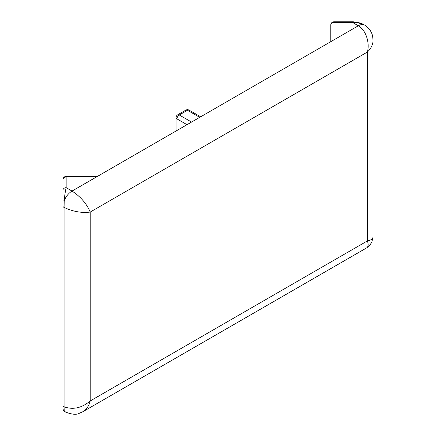 <?xml version="1.0" encoding="UTF-8"?>
<svg xmlns="http://www.w3.org/2000/svg" width="436" height="436" viewBox="0 0 436 436"><rect width="100%" height="100%" fill="white"/><g stroke="black" fill="none" stroke-linecap="round" stroke-linejoin="round"><path stroke-width="0.65" d="M62.942 200.963L64.201 200.767C64.653 195.606 65.307 191.246 66.158 187.676A3.216 2.621 180 0 0 62.942 190.303L62.942 394.787M62.942 408.341A3.216 3.107 180 0 0 64.201 410.805A12.851 7.423 120 0 0 65.607 412.091L64.201 410.805L64.076 406.793L64.076 207.427A3.216 1.853 180 0 1 62.942 206.015L62.942 179.648A3.216 3.216 0 0 1 66.158 176.433L66.158 177.021A3.216 2.621 180 0 0 62.942 179.648L62.942 190.303M82.677 411.824L83.004 411.644C86.502 409.524 88.9 405.965 90.208 400.962L90.208 212.06C81.766 213.16 73.052 211.618 64.076 207.427L64.201 200.767A12.851 7.423 120 0 1 72.033 191.072L66.158 187.676L66.158 177.021L96.361 177.021L72.033 191.072C80.573 196.636 86.628 203.628 90.208 212.06L367.412 52.02C371.091 48.385 372.971 44.527 373.058 40.439L373.047 40.036M330.777 25.015A3.216 3.216 0 0 1 333.992 21.8L333.992 22.389A3.216 2.621 180 0 0 330.777 25.015L330.777 41.682M364.948 25.266A12.851 7.423 120 0 0 364.747 25.146A12.851 7.423 120 0 0 364.709 25.119A12.851 7.423 120 0 0 358.321 25.784L333.992 39.829L333.992 22.389L352.446 22.389L352.446 21.8L353.732 21.833L363.139 24.236M373.058 40.439L373.058 236.781C372.96 238.786 371.074 240.171 367.412 240.923L367.412 52.02C369.99 42.292 365.657 29.784 358.321 25.784L352.446 22.389C356.806 22.078 360.556 22.792 363.689 24.536L363.7 24.541M62.942 405.382A3.216 1.853 0 0 0 64.076 406.793C73.052 409.982 81.766 408.042 90.208 400.962L367.412 240.923C368.589 244.465 368.338 246.787 366.654 247.877L83.004 411.644M333.992 39.829L96.361 177.021M199.726 117.344L187.458 110.264A3.216 1.853 -120 0 0 185.85 110.101L177.67 114.826A3.216 1.853 60 0 1 179.278 114.984L187.458 110.264A3.216 1.853 -60 0 1 189.06 110.101A3.216 3.216 0 0 0 185.85 110.101M177.005 130.462L177.005 118.919A3.216 1.853 180 0 1 176.062 117.611L176.062 131.007M187 124.691L177.005 118.919A3.216 1.853 -60 0 1 179.278 114.984L191.546 122.069M177.67 114.826A3.216 3.216 0 0 0 176.062 117.611M200.669 116.804L189.06 110.101M64.55 411.48C63.28 410.254 62.746 409.322 62.942 408.696M66.158 176.433L97.381 176.433M333.992 21.8L352.446 21.8M373.053 236.89L371.794 242.285L369.347 245.768L366.747 247.822M364.703 25.125C370.409 28.76 372.164 33.746 372.644 36.395L373.053 40.368M65.645 412.113C71.94 414.522 76.502 414.914 79.336 413.295L82.965 411.66M364.747 25.146L363.689 24.536"/></g></svg>
